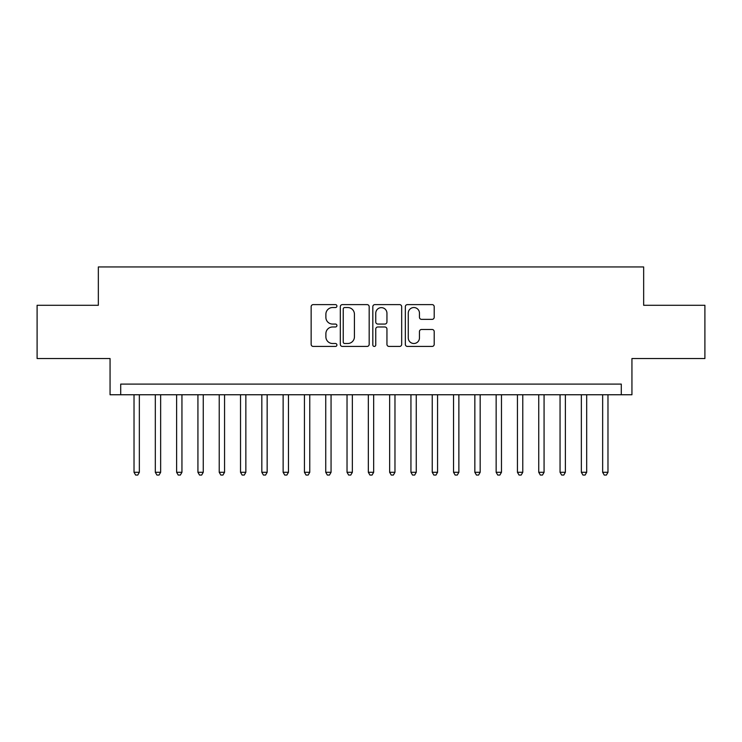 <?xml version="1.0" encoding="UTF-8"?>
<svg xmlns="http://www.w3.org/2000/svg" width="742" height="742" viewBox="0 0 742 742"><rect width="100%" height="100%" fill="white"/><g stroke="black" fill="none" stroke-linecap="round" stroke-linejoin="round"><path stroke-width="1.11" d="M336.914 306.075A1.465 1.465 0 0 0 335.458 304.61L313.235 304.61A2.087 2.087 0 0 0 311.148 306.706L311.148 344.344A2.087 2.087 0 0 0 313.235 346.431L335.458 346.431A1.465 1.465 0 0 0 336.914 344.965A1.465 1.465 0 0 0 335.458 343.5L332.583 343.5A6.687 6.687 0 0 1 325.886 336.812L325.886 333.677A6.687 6.687 0 0 1 332.583 326.981L335.458 326.981A1.465 1.465 0 0 0 336.914 325.525A1.465 1.465 0 0 0 335.458 324.059L332.583 324.059A6.687 6.687 0 0 1 325.886 317.363L325.886 314.228A6.687 6.687 0 0 1 332.583 307.54L335.458 307.54A1.465 1.465 0 0 0 336.914 306.075M432.104 319.357A2.087 2.087 0 0 0 434.2 317.261L434.2 306.706A2.087 2.087 0 0 0 432.104 304.61L407.432 304.61A2.087 2.087 0 0 0 405.345 306.706L405.345 344.344A2.087 2.087 0 0 0 407.432 346.431L432.104 346.431A2.087 2.087 0 0 0 434.2 344.344L434.2 331.581A2.087 2.087 0 0 0 432.104 329.494L421.549 329.494A2.087 2.087 0 0 0 419.453 331.581L419.453 337.907A5.593 5.593 0 0 1 413.86 343.5A5.593 5.593 0 0 1 408.267 337.907L408.267 313.133A5.593 5.593 0 0 1 413.86 307.54A5.593 5.593 0 0 1 419.453 313.133L419.453 317.261A2.087 2.087 0 0 0 421.549 319.357L432.104 319.357M621.295 394.753L631.943 394.753L631.943 358.534L704.9 358.534L704.9 305.287L643.657 305.287L643.657 266.944L98.343 266.944L98.343 305.287L37.1 305.287L37.1 358.534L110.057 358.534L110.057 394.753L621.295 394.753L621.295 384.096L120.705 384.096L120.705 394.753M369.173 306.706A2.087 2.087 0 0 0 367.077 304.61L342.405 304.61A2.087 2.087 0 0 0 340.318 306.706L340.318 344.344A2.087 2.087 0 0 0 342.405 346.431L367.077 346.431A2.087 2.087 0 0 0 369.173 344.344L369.173 306.706M374.923 304.61L399.595 304.61A2.087 2.087 0 0 1 401.682 306.706L401.682 344.344A2.087 2.087 0 0 1 399.595 346.431L389.031 346.431A2.087 2.087 0 0 1 386.944 344.344L386.944 329.077A2.087 2.087 0 0 0 384.848 326.981L377.845 326.981A2.087 2.087 0 0 0 375.758 329.077L375.758 344.965A1.465 1.465 0 0 1 374.293 346.431A1.465 1.465 0 0 1 372.827 344.965L372.827 306.706A2.087 2.087 0 0 1 374.923 304.61M344.705 307.54A1.465 1.465 0 0 0 343.24 309.006L343.24 342.043A1.465 1.465 0 0 0 344.705 343.5L347.738 343.5A6.687 6.687 0 0 0 354.426 336.812L354.426 314.228A6.687 6.687 0 0 0 347.738 307.54L344.705 307.54M386.944 313.235A5.593 5.593 0 0 0 381.351 307.642A5.593 5.593 0 0 0 375.758 313.235L375.758 321.963A2.087 2.087 0 0 0 377.845 324.059L384.848 324.059A2.087 2.087 0 0 0 386.944 321.963L386.944 313.235M134.024 394.753L134.024 472.292L139.348 472.292L139.348 394.753M139.348 472.292L137.752 475.056L135.619 475.056L134.024 472.292M155.319 394.753L155.319 472.292L160.652 472.292L160.652 394.753M160.652 472.292L159.048 475.056L156.924 475.056L155.319 472.292M176.624 394.753L176.624 472.292L181.948 472.292L181.948 394.753M181.948 472.292L180.352 475.056L178.219 475.056L176.624 472.292M197.929 394.753L197.929 472.292L203.252 472.292L203.252 394.753M203.252 472.292L201.657 475.056L199.524 475.056L197.929 472.292M219.224 394.753L219.224 472.292L224.557 472.292L224.557 394.753M224.557 472.292L222.952 475.056L220.828 475.056L219.224 472.292M240.529 394.753L240.529 472.292L245.852 472.292L245.852 394.753M245.852 472.292L244.257 475.056L242.124 475.056L240.529 472.292M261.833 394.753L261.833 472.292L267.157 472.292L267.157 394.753M267.157 472.292L265.562 475.056L263.429 475.056L261.833 472.292M283.129 394.753L283.129 472.292L288.452 472.292L288.452 394.753M288.452 472.292L286.857 475.056L284.733 475.056L283.129 472.292M304.433 394.753L304.433 472.292L309.757 472.292L309.757 394.753M309.757 472.292L308.162 475.056L306.029 475.056L304.433 472.292M325.738 394.753L325.738 472.292L331.062 472.292L331.062 394.753M331.062 472.292L329.467 475.056L327.333 475.056L325.738 472.292M347.033 394.753L347.033 472.292L352.357 472.292L352.357 394.753M352.357 472.292L350.762 475.056L348.638 475.056L347.033 472.292M368.338 394.753L368.338 472.292L373.662 472.292L373.662 394.753M373.662 472.292L372.067 475.056L369.933 475.056L368.338 472.292M389.643 394.753L389.643 472.292L394.967 472.292L394.967 394.753M394.967 472.292L393.362 475.056L391.238 475.056L389.643 472.292M410.938 394.753L410.938 472.292L416.262 472.292L416.262 394.753M416.262 472.292L414.667 475.056L412.533 475.056L410.938 472.292M432.243 394.753L432.243 472.292L437.567 472.292L437.567 394.753M437.567 472.292L435.971 475.056L433.838 475.056L432.243 472.292M453.548 394.753L453.548 472.292L458.871 472.292L458.871 394.753M458.871 472.292L457.267 475.056L455.143 475.056L453.548 472.292M474.843 394.753L474.843 472.292L480.167 472.292L480.167 394.753M480.167 472.292L478.571 475.056L476.438 475.056L474.843 472.292M496.148 394.753L496.148 472.292L501.471 472.292L501.471 394.753M501.471 472.292L499.876 475.056L497.743 475.056L496.148 472.292M517.443 394.753L517.443 472.292L522.776 472.292L522.776 394.753M522.776 472.292L521.172 475.056L519.048 475.056L517.443 472.292M538.748 394.753L538.748 472.292L544.072 472.292L544.072 394.753M544.072 472.292L542.476 475.056L540.343 475.056L538.748 472.292M560.052 394.753L560.052 472.292L565.376 472.292L565.376 394.753M565.376 472.292L563.781 475.056L561.648 475.056L560.052 472.292M581.348 394.753L581.348 472.292L586.681 472.292L586.681 394.753M586.681 472.292L585.076 475.056L582.952 475.056L581.348 472.292M602.652 394.753L602.652 472.292L607.976 472.292L607.976 394.753M607.976 472.292L606.381 475.056L604.248 475.056L602.652 472.292"/></g></svg>
